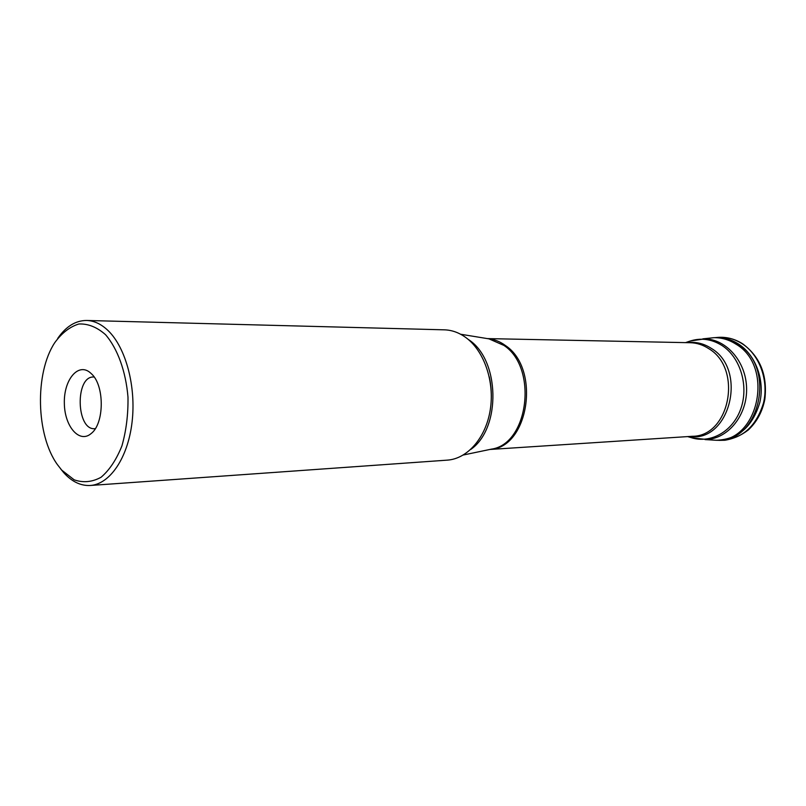 <?xml version="1.0" encoding="UTF-8"?>
<svg xmlns="http://www.w3.org/2000/svg" width="806" height="806" viewBox="0 0 806 806"><rect width="100%" height="100%" fill="white"/><g stroke="black" fill="none" stroke-linecap="round" stroke-linejoin="round"><path stroke-width="1.21" d="M702.782 338.863L713.884 337.684C721.642 337.553 728.977 339.699 735.888 344.112C774.737 366.377 758.567 442.262 716.171 440.267L705.028 439.582M61.719 470.12L74.172 479.832C83.23 482.965 92.186 482.109 101.052 477.273C109.465 470.11 116.417 459.652 121.918 445.899C126.23 430.716 128.255 414.455 127.983 397.106C125.827 371.334 117.585 348.625 105.526 334.671C96.982 327.135 88.096 323.579 78.867 323.992C69.85 326.742 61.8 332.999 54.707 342.752C34.618 373.198 35.998 435.109 57.428 464.639L61.719 470.12M91.662 373.994C104.709 385.963 104.347 423.724 91.128 433.557C79.441 443.723 64.621 426.555 64.349 403.504C63.593 380.472 77.628 362.66 89.758 372.291L91.662 373.994M57.71 338.409C65.981 326.46 75.613 320.476 86.615 320.466C94.111 320.697 101.264 324.062 108.075 330.571C125.867 347.628 136.335 386.809 132.033 422.404C127.832 458.05 109.797 484.285 90.302 485.474C80.691 485.958 71.825 481.686 63.714 472.638L60.621 468.84M86.615 320.466L444.418 329.835C452.126 330.067 459.44 332.767 466.352 337.926C484.416 351.446 494.763 382.074 490.239 409.982C485.806 437.93 467.379 458.836 447.33 460.135L90.302 485.474M94.141 377.007L93.657 376.996C74.918 376.039 76.137 430.475 94.816 428.691L95.299 428.651M713.884 337.684L715.506 337.643C723.314 337.482 730.71 339.628 737.671 344.081C776.621 366.377 760.29 442.393 717.793 440.227L716.171 440.267M714.982 337.664C723.264 337.19 731.113 339.316 738.518 344.031C755.635 355.023 764.934 380.089 759.836 402.385C752.733 426.394 738.548 439.008 717.269 440.237M714.771 337.664L717.269 337.442C726.025 336.666 734.326 338.772 742.175 343.739C759.605 354.892 768.944 380.523 763.473 403.081C755.897 427.351 741.258 439.774 719.567 440.358L717.068 440.247M690.067 341.059L704.605 338.873C726.418 339.135 746.134 361.753 746.588 388.27C747.323 414.778 728.634 438.252 706.852 439.492L692.223 437.95M687.639 436.59L691.387 437.698C710.932 443.945 733.259 431.21 740.976 408.289C748.875 385.459 740.2 357.229 722.015 345.512C711.426 338.893 700.495 337.502 689.231 341.351L685.533 342.631M687.407 342.671C695.759 341.593 703.698 343.477 711.214 348.323C748.23 369.964 729.571 443.028 689.503 436.469M487.731 338.651C493.977 339.155 499.891 341.462 505.473 345.552C540.907 368.755 528.786 447.773 490.199 449.395M489.867 449.466L692.344 436.288C729.833 436.439 742.971 368.644 708.746 348.645C702.943 344.857 696.787 342.882 690.258 342.721L487.388 338.601M463.309 455.007L491.448 449.133C528.565 444.056 538.146 367.848 503.952 345.431L488.98 338.863L460.609 334.238M468.205 339.397C499.942 359.133 501.483 428.389 470.664 449.516M717.269 337.442C726.246 336.656 734.729 338.792 742.719 343.86C760.239 356.897 767.614 375.364 764.844 399.282C762.355 411.795 756.804 422.052 748.2 430.041C741.006 435.502 733.218 438.907 724.826 440.257L719.567 440.358M489.272 376.825C491.741 388.23 491.992 399.685 490.038 411.191"/></g></svg>
